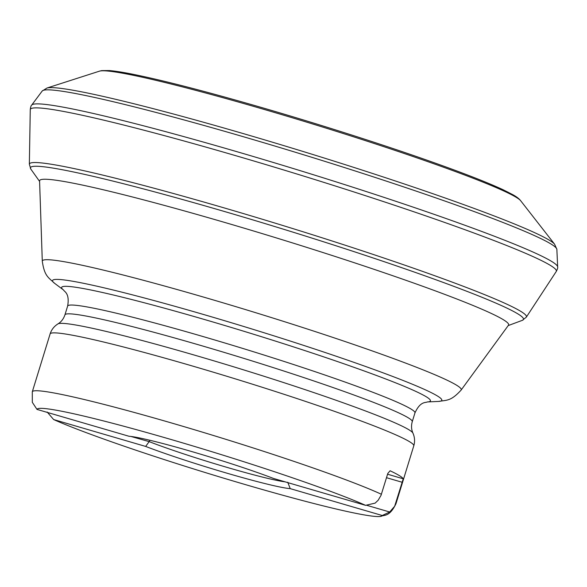 <?xml version="1.0" encoding="UTF-8"?>
<svg xmlns="http://www.w3.org/2000/svg" width="587" height="587" viewBox="0 0 587 587"><rect width="100%" height="100%" fill="white"/><g stroke="black" fill="none" stroke-linecap="round" stroke-linejoin="round"><path stroke-width="0.88" d="M508.496 325.191A245.359 14.851 -162.9 0 0 278.495 238.571A245.359 14.851 -162.9 0 0 39.578 180.935L42.293 261.215A219.149 13.266 17.1 0 1 255.69 312.695A219.149 13.266 17.1 0 1 461.125 390.069L508.496 325.191M381.403 494.269A190.254 11.513 17.1 0 0 179.351 425.267A190.254 11.513 17.1 0 0 32.3 391.808L32.314 402.322L36.996 409.403L129.008 436.266A87.522 5.298 17.1 0 1 191.802 451.579A87.522 5.298 17.1 0 1 273.586 478.478L365.598 505.341L375.13 503.118L378.138 500.278L381.036 495.333L387.809 473.445L390.091 470.774A190.254 11.513 17.1 0 1 403.247 478.801L394.662 506.243L389.68 512.003L382.247 515.503L290.227 488.633L287.74 482.235M130.96 436.464L149.252 441.659A82.246 4.982 -162.9 0 0 223.618 466.379A82.246 4.982 -162.9 0 0 285.135 481.846M290.227 488.633A87.522 5.298 17.1 0 1 227.44 473.327A87.522 5.298 17.1 0 1 145.657 446.428L53.644 419.558L47.129 411.986M149.069 441.747L145.657 446.428M366.589 505.26L389.68 512.003M149.736 440.235L149.252 441.659M382.247 515.503A180.591 10.933 17.1 0 1 380.471 516.443A180.591 10.933 17.1 0 1 235.314 481.633A180.591 10.933 17.1 0 1 53.644 419.558M36.996 409.403A180.591 10.933 17.1 0 1 172.849 440.015A180.591 10.933 17.1 0 1 365.598 505.341M516.912 197.753A217.425 13.163 -162.9 0 0 313.986 123.204A217.425 13.163 -162.9 0 0 104.251 70.807M520.794 200.893A221.211 13.391 -162.9 0 0 313.656 124.275A221.211 13.391 -162.9 0 0 99.269 71.218L101.661 70.616L109.292 70.557C114.597 70.983 121.795 72.084 130.894 73.859C161.484 79.942 204.848 91.102 260.98 107.34C320.128 124.495 385.351 145.349 434.138 162.724C465.212 173.781 488.281 182.828 503.345 189.858L512.862 194.708C516.721 196.843 519.363 198.905 520.794 200.893L554.568 244.163A266.681 16.143 -162.9 0 0 305.093 152.106A266.681 16.143 -162.9 0 0 47.011 88.021L99.269 71.218M554.568 244.163L556.865 249.328A269.308 16.304 -162.9 0 0 304.22 154.961A269.308 16.304 -162.9 0 0 42.213 91L47.011 88.021M508.21 325.58L522.423 320.304L526.341 317.134L556.219 271.539C557.467 269.154 557.943 267.628 557.65 266.953A275.208 16.656 -162.9 0 0 299.458 170.428A275.208 16.656 -162.9 0 0 31.654 105.139L42.213 91M556.219 271.539A275.193 16.656 -162.9 0 0 298.233 174.412A275.193 16.656 -162.9 0 0 30.26 109.732C30.575 107.061 31.038 105.535 31.654 105.139M526.341 317.134A260.019 15.739 -162.9 0 0 282.545 225.408A260.019 15.739 -162.9 0 0 29.35 164.235L30.26 109.732M522.423 320.304A257.928 15.614 -162.9 0 0 281.555 228.622A257.928 15.614 -162.9 0 0 30.803 169.063L29.35 164.235M402.359 482.323L386.503 477.693M387.567 474.223L403.247 478.801M413.784 445.819A190.254 11.513 -162.9 0 0 235.336 378.872A190.254 11.513 -162.9 0 0 50.108 333.937C51.465 329.689 54.077 326.343 57.952 323.892A185.969 11.256 17.1 0 1 197.401 355.971A185.969 11.256 17.1 0 1 412.94 433.103C414.774 437.3 415.053 441.541 413.784 445.819L395.983 503.69A190.254 11.513 17.1 0 0 395.954 503.154M57.952 323.892C61.209 321.925 63.543 318.91 64.937 314.845A181.691 10.999 17.1 0 1 201.598 345.699A181.691 10.999 17.1 0 1 412.25 421.693L414.958 412.91A181.691 10.999 -162.9 0 0 204.305 336.909A181.691 10.999 -162.9 0 0 67.637 306.062C69.904 293.038 64.21 291.724 63.594 290.051L63.601 290.051A192.954 11.681 17.1 0 1 63.601 290.051A192.954 11.681 17.1 0 1 206.727 320.164A192.954 11.681 17.1 0 1 427.299 401.941L438.489 401.427A203.652 12.327 -162.9 0 0 205.692 315.116A203.652 12.327 -162.9 0 0 54.628 283.338C48.244 277.306 44.458 276.147 42.293 261.215M557.65 266.953L556.865 249.328M39.593 181.42L30.803 169.063M438.489 401.427C447.155 400.026 450.941 401.2 461.125 390.069M412.25 421.693C411.12 425.714 411.348 429.523 412.94 433.103M414.958 412.91C420.402 400.862 425.854 402.976 427.299 401.941L427.292 401.941M64.937 314.845L67.637 306.062M63.601 290.051L54.628 283.338M32.3 391.808L50.108 333.937M380.471 516.443C384.162 514.652 389.394 517.389 395.983 503.69"/></g></svg>
